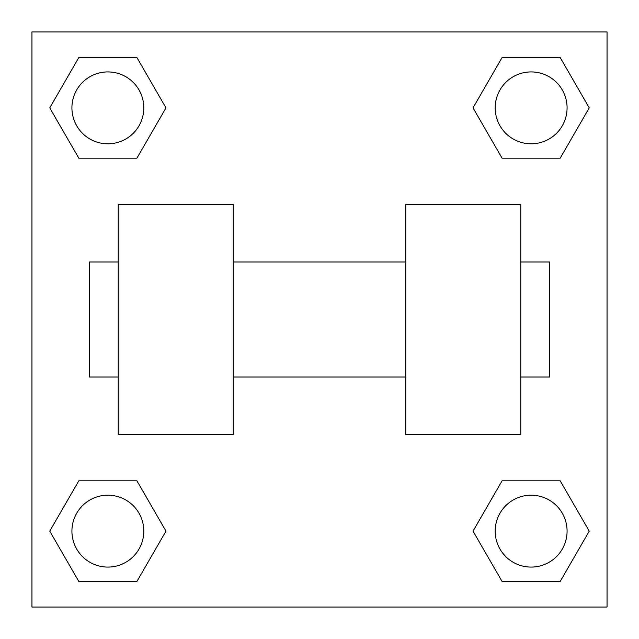 <?xml version="1.0" encoding="UTF-8"?>
<svg xmlns="http://www.w3.org/2000/svg" width="639" height="639" viewBox="0 0 639 639"><rect width="100%" height="100%" fill="white"/><g stroke="black" fill="none" stroke-linecap="round" stroke-linejoin="round"><path stroke-width="0.96" d="M165.972 107.863L136.914 158.184L78.813 158.184L49.754 107.863L78.813 57.542L136.914 57.542L165.972 107.863L136.914 158.184L126.035 158.184M126.035 480.816L136.914 480.816L165.972 531.137L136.914 581.458L78.813 581.458L49.754 531.137L78.813 480.816L136.914 480.816M512.965 158.184L502.086 158.184L473.028 107.863L502.086 57.542L560.187 57.542L589.246 107.863L560.187 158.184L502.086 158.184M473.028 531.137L502.086 480.816L560.187 480.816L589.246 531.137L560.187 581.458L502.086 581.458L473.028 531.137L502.086 480.816L512.965 480.816M502.086 480.816L560.187 480.816L502.086 480.816M560.187 581.458L502.086 581.458L560.187 581.458L589.246 531.137M567.081 531.137A35.944 35.944 0 0 0 513.165 500.01A35.944 35.944 0 0 0 513.165 562.264A35.944 35.944 0 0 0 567.081 531.137M136.914 581.458L78.813 581.458L136.914 581.458L165.972 531.137M143.807 531.137A35.944 35.944 0 0 0 89.891 500.01A35.944 35.944 0 0 0 89.891 562.264A35.944 35.944 0 0 0 143.807 531.137M502.086 57.542L560.187 57.542L502.086 57.542L473.028 107.863M567.081 107.863A35.944 35.944 0 0 0 513.165 76.736A35.944 35.944 0 0 0 513.165 138.99A35.944 35.944 0 0 0 567.081 107.863M78.813 57.542L136.914 57.542L78.813 57.542L49.754 107.863M136.914 158.184L78.813 158.184L136.914 158.184M143.807 107.863A35.944 35.944 0 0 0 89.891 76.736A35.944 35.944 0 0 0 89.891 138.99A35.944 35.944 0 0 0 143.807 107.863M607.05 31.95L607.05 607.05L31.95 607.05L31.95 31.95L607.05 31.95M49.754 531.137L78.813 480.816M589.246 107.863L560.187 158.184M405.765 204.48L405.765 434.52L520.785 434.52L520.785 204.48L405.765 204.48M233.235 434.52L233.235 204.48L118.215 204.48L118.215 434.52L233.235 434.52M520.785 377.01L549.54 377.01L549.54 261.99L520.785 261.99M118.215 261.99L89.46 261.99L89.46 377.01L118.215 377.01M405.765 261.99L233.235 261.99M405.765 377.01L233.235 377.01"/></g></svg>
